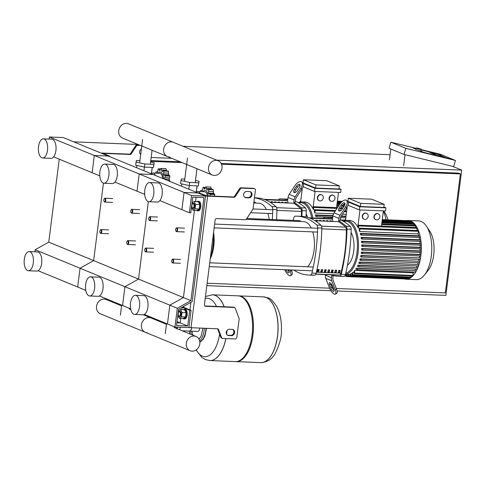 <?xml version="1.0" encoding="UTF-8"?>
<svg xmlns="http://www.w3.org/2000/svg" width="486" height="486" viewBox="0 0 486 486"><rect width="100%" height="100%" fill="white"/><g stroke="black" fill="none" stroke-linecap="round" stroke-linejoin="round"><path stroke-width="0.73" d="M101.61 153.321L101.623 153.224A2.394 0.364 -172.8 0 0 101.908 153.442L204.399 195.627A2.394 0.364 7.2 0 0 207.613 196.174L234.045 197.249A1.598 1.379 112.4 0 0 235.358 196.52L240.376 188.854A1.598 1.379 -67.6 0 1 241.688 188.118L254.202 188.629A1.598 1.379 -67.6 0 1 255.399 190.251L253.078 208.622A1.598 1.379 -67.6 0 1 252.793 209.399L246.499 219.004A1.598 1.379 -67.6 0 1 245.187 219.739L216.72 218.585A1.598 1.379 112.4 0 0 215.122 220.091L204.442 304.649A1.598 1.379 -67.6 0 0 205.639 306.271L204.892 305.961A1.598 1.379 -67.6 0 1 204.885 305.961L233.365 307.122A1.598 1.379 112.4 0 1 233.772 307.213L234.519 307.517A1.598 1.379 112.4 0 0 234.112 307.431L205.639 306.271M207.613 196.174L190.998 327.71A2.394 0.364 -172.8 0 1 188.926 327.467M190.998 327.71L217.43 328.785A1.598 1.379 -67.6 0 1 218.542 329.617L221.586 337.612A1.598 1.379 112.4 0 0 222.697 338.444L235.212 338.955A1.598 1.379 112.4 0 0 236.804 337.442L239.124 319.071A1.598 1.379 112.4 0 0 239.039 318.281L235.224 308.264A1.598 1.379 112.4 0 0 234.519 307.517M246.821 191.478A3.195 2.752 112.4 0 0 243.723 194.017A3.195 2.752 112.4 0 0 245.211 197.559A3.195 2.752 112.4 0 0 246.031 197.741L248.82 197.851A3.195 2.752 112.4 0 0 251.918 195.311A3.195 2.752 112.4 0 0 250.436 191.77A3.195 2.752 112.4 0 0 249.616 191.587L246.821 191.478M232.205 329.387A3.195 2.752 -67.6 0 1 233.025 329.563A3.195 2.752 -67.6 0 1 234.513 333.104A3.195 2.752 -67.6 0 1 231.415 335.65L228.62 335.534A3.195 2.752 -67.6 0 1 227.8 335.358A3.195 2.752 -67.6 0 1 226.318 331.817A3.195 2.752 -67.6 0 1 229.41 329.271L232.205 329.387M205.517 196.089L191.551 195.524L189.376 212.746L190.773 212.807L192.748 197.146L203.926 197.602L190.907 300.64L177.311 308.264L174.936 327.054L188.902 327.625L191.077 310.402L189.68 310.341L187.705 326.003L176.527 325.547L178.593 309.23L192.189 301.599L205.517 196.089L198.039 193.009L199.436 193.07L206.866 195.87L233.298 196.945A1.598 1.379 112.4 0 0 234.61 196.21L239.628 188.544A1.598 1.379 -67.6 0 1 240.941 187.809L253.449 188.319A1.598 1.379 -67.6 0 1 253.862 188.41L254.609 188.72M182.669 306.939L183.599 307.322L183.72 306.35M227.442 335.17A3.195 2.752 112.4 0 0 227.873 335.231L230.668 335.34A3.195 2.752 112.4 0 0 233.699 333.025A3.195 2.752 112.4 0 0 232.636 329.441M217.442 328.785A1.598 1.379 -67.6 0 1 217.795 329.308L220.838 337.302A1.598 1.379 112.4 0 0 221.537 338.043L222.284 338.353M250.047 191.648A3.195 2.752 -67.6 0 1 251.104 195.226A3.195 2.752 -67.6 0 1 248.073 197.547L245.278 197.431A3.195 2.752 -67.6 0 1 244.847 197.377M196.903 201.66A4.793 2.315 92.3 0 1 197.881 201.265A4.793 2.315 92.3 0 1 199.928 206.975A4.793 2.315 92.3 0 1 197.492 210.839A4.793 2.315 92.3 0 1 196.551 210.365M197.881 201.265L198.719 201.295A4.793 2.315 92.3 0 1 200.767 207.006A4.793 2.315 92.3 0 1 198.331 210.869L197.492 210.839M192.359 207.82A2.558 1.233 -87.7 0 0 192.45 207.972A2.558 1.233 -87.7 0 0 193.112 208.421A2.558 1.233 -87.7 0 0 194.412 206.362A2.558 1.233 -87.7 0 0 193.319 203.318A2.558 1.233 -87.7 0 0 192.62 203.713A2.558 1.233 -87.7 0 0 192.517 203.859M193.282 208.403A2.558 1.233 -87.7 0 0 193.446 208.433A2.558 1.233 -87.7 0 0 194.746 206.374A2.558 1.233 -87.7 0 0 193.659 203.33A2.558 1.233 -87.7 0 0 193.489 203.348M193.987 206.289A2.236 1.081 92.3 0 1 192.268 207.698A2.236 1.081 92.3 0 1 191.891 205.426A2.236 1.081 92.3 0 1 192.42 203.968A2.236 1.081 92.3 0 1 193.604 204.011A2.236 1.081 92.3 0 1 193.987 206.289M192.031 202.972L194.102 201.544L195.621 204.454L195.074 208.792L193.003 210.219L191.484 207.315L192.031 202.972M195.621 204.454L199.758 204.618L198.233 201.708L194.102 201.544M199.758 204.618L199.205 208.962L195.074 208.792M199.205 208.962L197.14 210.389L193.003 210.219M182.9 318.409A4.793 2.315 -87.7 0 0 183.842 318.883A4.793 2.315 -87.7 0 0 186.284 315.019A4.793 2.315 -87.7 0 0 184.23 309.309A4.793 2.315 -87.7 0 0 183.252 309.704M183.842 318.883L184.68 318.919A4.793 2.315 -87.7 0 0 187.122 315.056A4.793 2.315 -87.7 0 0 185.069 309.345L184.23 309.309M178.872 311.903A2.558 1.233 92.3 0 1 178.976 311.757A2.558 1.233 92.3 0 1 179.674 311.362A2.558 1.233 92.3 0 1 180.762 314.406A2.558 1.233 92.3 0 1 179.462 316.465A2.558 1.233 92.3 0 1 178.799 316.015A2.558 1.233 92.3 0 1 178.708 315.864M179.838 311.392A2.558 1.233 92.3 0 1 180.008 311.374A2.558 1.233 92.3 0 1 181.102 314.418A2.558 1.233 92.3 0 1 179.802 316.483A2.558 1.233 92.3 0 1 179.632 316.453M178.24 313.47A2.236 1.081 -87.7 0 0 178.617 315.742A2.236 1.081 -87.7 0 0 180.336 314.333A2.236 1.081 -87.7 0 0 179.954 312.061A2.236 1.081 -87.7 0 0 178.769 312.018A2.236 1.081 -87.7 0 0 178.24 313.47M178.38 311.022L177.833 315.359L179.352 318.269L181.424 316.836L181.971 312.498L180.452 309.588L178.38 311.022M181.424 316.836L185.561 317.006L183.489 318.433L179.352 318.269M185.561 317.006L186.108 312.668L181.971 312.498M186.108 312.668L184.583 309.758L180.452 309.588M101.623 153.224A2.394 0.364 -172.8 0 1 102.88 153.066L129.312 154.135A1.598 1.379 112.4 0 0 130.619 153.406L135.643 145.739A1.598 1.379 -67.6 0 1 136.949 145.004L139.634 145.114M53.624 156.869L92.121 172.712L94.296 155.49L108.263 156.055L94.296 155.49L49.408 137.009L63.374 137.581L108.263 156.055L109.66 156.115L109.599 156.607M103.597 153.619L109.66 156.115M103.627 153.369L130.06 154.445A1.598 1.379 112.4 0 0 131.366 153.71L136.39 146.049A1.598 1.379 -67.6 0 1 137.696 145.314L140.387 145.423M140.691 154.457A3.195 2.752 -67.6 0 1 141.377 149.032M99.8 175.877L92.121 172.712L94.296 155.49L139.184 173.964L153.151 174.535L139.184 173.964L184.073 192.444L198.039 193.009L184.073 192.444L191.551 195.524M159.858 200.597L181.892 209.666L184.073 192.444L181.892 209.666L189.376 212.746M196.095 197.28L195.548 201.605L196.095 197.28M59.243 159.183L48.764 242.131L93.652 260.605L103.439 183.149L93.652 260.605L138.54 279.086L148.327 201.629L138.54 279.086L183.429 297.56L194.455 210.28L183.429 297.56L190.907 300.64M48.764 242.131L35.168 249.755L80.05 268.229L93.652 260.605L80.05 268.229L124.938 286.71L138.54 279.086L124.938 286.71L169.827 305.184L183.429 297.56L169.827 305.184L177.311 308.264M144.342 314.46L167.451 323.98L169.827 305.184L167.451 323.98L174.936 327.054M183.599 307.322L182.201 307.261L183.599 307.322L191.077 310.402M182.141 307.237L189.68 310.341M182.201 307.261L181.898 309.649L182.201 307.261M177.025 321.604L180.221 322.923L180.804 318.324L180.221 322.923L187.705 326.003M180.221 322.923L176.88 322.789L180.221 322.923M172.032 262.47A1.914 0.923 -87.7 0 0 172.123 262.628A1.914 0.923 -87.7 0 0 172.621 262.969A1.914 0.923 -87.7 0 0 173.593 261.419A1.914 0.923 -87.7 0 0 172.779 259.135A1.914 0.923 -87.7 0 0 172.251 259.433A1.914 0.923 -87.7 0 0 172.147 259.585M173.168 261.346A1.598 0.772 92.3 0 1 171.941 262.355A1.598 0.772 92.3 0 1 171.673 260.733A1.598 0.772 92.3 0 1 172.05 259.694A1.598 0.772 92.3 0 1 172.895 259.724A1.598 0.772 92.3 0 1 173.168 261.346M127.144 243.99A1.914 0.923 -87.7 0 0 127.235 244.148A1.914 0.923 -87.7 0 0 127.733 244.488A1.914 0.923 -87.7 0 0 128.711 242.945A1.914 0.923 -87.7 0 0 127.891 240.661A1.914 0.923 -87.7 0 0 127.362 240.959A1.914 0.923 -87.7 0 0 127.259 241.105M128.28 242.872A1.598 0.772 92.3 0 1 127.053 243.875A1.598 0.772 92.3 0 1 126.785 242.253A1.598 0.772 92.3 0 1 127.162 241.214A1.598 0.772 92.3 0 1 128.006 241.244A1.598 0.772 92.3 0 1 128.28 242.872M145.101 251.384A1.914 0.923 -87.7 0 0 145.192 251.541A1.914 0.923 -87.7 0 0 145.691 251.882A1.914 0.923 -87.7 0 0 146.663 250.333A1.914 0.923 -87.7 0 0 145.843 248.048A1.914 0.923 -87.7 0 0 145.32 248.346A1.914 0.923 -87.7 0 0 145.217 248.498M146.237 250.26A1.598 0.772 92.3 0 1 145.004 251.268A1.598 0.772 92.3 0 1 144.737 249.646A1.598 0.772 92.3 0 1 145.114 248.607A1.598 0.772 92.3 0 1 145.964 248.638A1.598 0.772 92.3 0 1 146.237 250.26M100.213 232.903A1.914 0.923 -87.7 0 0 100.304 233.061A1.914 0.923 -87.7 0 0 100.802 233.401A1.914 0.923 -87.7 0 0 101.774 231.858A1.914 0.923 -87.7 0 0 100.954 229.574A1.914 0.923 -87.7 0 0 100.432 229.872A1.914 0.923 -87.7 0 0 100.329 230.018M101.349 231.786A1.598 0.772 92.3 0 1 100.122 232.788A1.598 0.772 92.3 0 1 99.849 231.166A1.598 0.772 92.3 0 1 100.225 230.127A1.598 0.772 92.3 0 1 101.076 230.157A1.598 0.772 92.3 0 1 101.349 231.786M175.987 231.154A1.914 0.923 -87.7 0 0 176.078 231.312A1.914 0.923 -87.7 0 0 176.576 231.646A1.914 0.923 -87.7 0 0 177.554 230.103A1.914 0.923 -87.7 0 0 176.734 227.819A1.914 0.923 -87.7 0 0 176.211 228.116A1.914 0.923 -87.7 0 0 176.108 228.268M177.123 230.03A1.598 0.772 92.3 0 1 175.896 231.032A1.598 0.772 92.3 0 1 175.628 229.416A1.598 0.772 92.3 0 1 176.005 228.371A1.598 0.772 92.3 0 1 176.849 228.408A1.598 0.772 92.3 0 1 177.123 230.03M131.099 212.674A1.914 0.923 -87.7 0 0 131.19 212.832A1.914 0.923 -87.7 0 0 131.688 213.172A1.914 0.923 -87.7 0 0 132.666 211.629A1.914 0.923 -87.7 0 0 131.846 209.345A1.914 0.923 -87.7 0 0 131.323 209.636A1.914 0.923 -87.7 0 0 131.22 209.788M132.235 211.556A1.598 0.772 92.3 0 1 131.007 212.558A1.598 0.772 92.3 0 1 130.74 210.936A1.598 0.772 92.3 0 1 131.117 209.897A1.598 0.772 92.3 0 1 131.967 209.928A1.598 0.772 92.3 0 1 132.235 211.556M149.056 220.067A1.914 0.923 -87.7 0 0 149.147 220.225A1.914 0.923 -87.7 0 0 149.645 220.559A1.914 0.923 -87.7 0 0 150.617 219.016A1.914 0.923 -87.7 0 0 149.797 216.732A1.914 0.923 -87.7 0 0 149.275 217.029A1.914 0.923 -87.7 0 0 149.172 217.181M150.192 218.943A1.598 0.772 92.3 0 1 148.965 219.951A1.598 0.772 92.3 0 1 148.692 218.329A1.598 0.772 92.3 0 1 149.068 217.291A1.598 0.772 92.3 0 1 149.919 217.321A1.598 0.772 92.3 0 1 150.192 218.943M104.168 201.587A1.914 0.923 -87.7 0 0 104.259 201.745A1.914 0.923 -87.7 0 0 104.757 202.085A1.914 0.923 -87.7 0 0 105.735 200.542A1.914 0.923 -87.7 0 0 104.915 198.258A1.914 0.923 -87.7 0 0 104.387 198.555A1.914 0.923 -87.7 0 0 104.283 198.701M105.304 200.469A1.598 0.772 92.3 0 1 104.077 201.471A1.598 0.772 92.3 0 1 103.81 199.849A1.598 0.772 92.3 0 1 104.186 198.81A1.598 0.772 92.3 0 1 105.031 198.841A1.598 0.772 92.3 0 1 105.304 200.469M73.732 141.845L138.042 144.457M183.009 146.286L390.064 154.712M337.065 290.956L445.875 295.385L461.7 170.112L216.677 160.143M171.71 158.315L151.158 157.482M461.7 170.112L452.351 166.261M206.842 285.659L330.948 290.707M221.507 164.183L460.382 173.903L445.346 292.906L336.282 288.471M333.384 288.35L332.533 288.32M329.569 288.198L207.151 283.216M150.678 161.303L182.062 162.579M150.763 160.611L180.197 161.808M221.166 163.478L458.511 173.131L460.382 173.903M421.562 149.731L421.216 150.958L415.688 149.378L416.034 148.157L421.562 149.731L421.064 149.172C417.954 148.066 416.277 147.726 416.034 148.157M444.994 157.282L437.509 154.202L429.466 152.233L436.944 155.313L444.994 157.282L436.944 155.313L429.466 152.233L437.509 154.202L444.994 157.282M455.437 160.459L453.687 166.589L404.06 154.457L405.81 148.333L455.437 160.459L453.195 159.536L423.689 152.325L419.947 150.788L421.24 150.873L419.947 150.788L423.689 152.325L453.195 159.536L442.722 155.228L421.477 150.034L442.722 155.228L440.474 154.305L421.575 149.682M413.215 148.011L415.773 149.068L413.215 148.011L415.888 148.667L413.215 148.011M390.787 148.995L389.414 159.864M403.629 165.714L405.02 154.694M415.992 148.315L390.847 142.173L389.098 148.303L404.06 154.457M405.81 148.333L390.847 142.173M191.721 327.74A4.295 2.078 92.3 0 1 189.546 331.094A4.295 2.078 -87.7 0 0 191.721 327.74M165.963 324.095L166.048 323.397A7.345 3.548 92.3 0 1 166.145 324.174M177.378 327.157A6.385 3.086 92.3 0 1 177.262 327.971A6.385 3.086 92.3 0 1 177.117 328.688M177.171 328.712L177.262 327.971M179.838 329.812L180.16 327.266M159.463 321.422A4.295 2.078 92.3 0 1 160.003 321.295A4.295 2.078 92.3 0 1 161.164 322.121M157.507 320.614L158.175 320.159M162.622 321.987L163.114 322.923M165.854 323.318L163.873 323.239M238.413 295.871A32.896 15.898 92.3 0 1 238.833 295.877A32.896 15.898 92.3 0 1 252.908 335.091A32.896 15.898 92.3 0 1 236.16 361.614L260.739 362.617A32.896 15.898 -87.7 0 0 277.488 336.093A32.896 15.898 -87.7 0 0 263.418 296.879A32.896 15.898 92.3 0 1 277.488 336.093A32.896 15.898 92.3 0 1 260.739 362.617L260.812 362.617A32.896 15.898 -87.7 0 0 277.561 336.093A32.896 15.898 -87.7 0 0 266.225 297.493A32.896 15.898 -87.7 0 0 263.491 296.879A32.896 15.898 -87.7 0 0 263.455 296.879M212.534 294.808A32.896 15.898 92.3 0 1 212.57 294.808A32.896 15.898 92.3 0 1 224.149 306.745A32.896 15.898 -87.7 0 0 212.57 294.808L237.994 295.846A32.896 15.898 92.3 0 1 252.07 335.054A32.896 15.898 92.3 0 1 235.321 361.584L209.897 360.545A32.896 15.898 -87.7 0 0 225.905 338.572A32.896 15.898 92.3 0 1 209.897 360.545A32.896 15.898 92.3 0 1 209.861 360.545M226.646 334.022A32.896 15.898 -87.7 0 0 226.998 330.462A32.896 15.898 92.3 0 1 226.646 334.022A32.896 15.898 92.3 0 1 226.61 334.307A32.896 15.898 -87.7 0 0 226.646 334.022M236.16 361.614A32.896 15.898 92.3 0 1 235.74 361.584M219.599 334.046A29.245 14.13 92.3 0 1 202.401 356.141A29.245 14.13 92.3 0 1 196.247 349.871M205.226 298.453A29.245 14.13 92.3 0 1 209.648 298.787A29.245 14.13 92.3 0 1 216.501 306.435M182.244 330.796L197.65 331.428A4.295 2.078 -87.7 0 0 199.819 328.068M38.54 146.565A9.58 4.629 -87.7 0 0 42.64 157.986A9.58 4.629 -87.7 0 0 47.519 150.265A9.58 4.629 -87.7 0 0 43.424 138.844A9.58 4.629 -87.7 0 0 38.54 146.565M42.64 157.986L51.024 158.333A9.58 4.629 -87.7 0 0 55.902 150.605A9.58 4.629 -87.7 0 0 51.802 139.184L43.418 138.844M33.279 263.005A9.58 4.629 92.3 0 1 28.401 270.732A9.58 4.629 92.3 0 1 24.3 259.311A9.58 4.629 92.3 0 1 29.178 251.584A9.58 4.629 92.3 0 1 33.279 263.005M29.178 251.584L37.562 251.924A9.58 4.629 92.3 0 1 41.656 263.345A9.58 4.629 92.3 0 1 36.778 271.073L28.401 270.732M49.408 137.009L49.147 139.075M38.108 270.732L77.681 287.019L80.05 268.229L77.681 287.019L85.791 290.361M35.168 249.755L34.907 251.821M192.104 351.153A7.715 6.652 -67.6 0 1 190.123 350.722A7.715 6.652 -67.6 0 1 186.533 342.174A7.715 6.652 -67.6 0 1 194.011 336.026A7.715 6.652 -67.6 0 1 195.992 336.458A7.715 6.652 -67.6 0 1 199.582 345.011A7.715 6.652 -67.6 0 1 192.104 351.153M149.123 317.552A7.715 6.652 112.4 0 0 141.645 323.694A7.715 6.652 112.4 0 0 145.235 332.248A7.715 6.652 -67.6 0 1 141.645 323.694A7.715 6.652 -67.6 0 1 149.123 317.552A7.715 6.652 -67.6 0 1 151.103 317.984A7.715 6.652 112.4 0 0 149.123 317.552M147.215 332.679A7.715 6.652 -67.6 0 1 145.235 332.248L100.347 313.768A7.715 6.652 112.4 0 1 96.757 305.214A7.715 6.652 112.4 0 1 104.235 299.072A7.715 6.652 112.4 0 1 106.215 299.504L121.573 305.822M202.881 191.709A7.667 3.706 92.3 0 1 205.614 190.658A7.667 3.706 92.3 0 1 208.275 195.925M196.35 192.316A6.385 3.086 92.3 0 1 197.942 191.508L204.642 191.782A6.385 3.086 92.3 0 1 205.177 191.903A6.385 3.086 92.3 0 1 207.34 195.888M197.942 191.508A6.385 3.086 92.3 0 1 198.47 191.63A6.385 3.086 92.3 0 1 199.965 193.282M210.809 187.092L211.574 189.412M212.582 189.874L213.342 189.716L213.53 193.313L214.277 193.805L209.399 193.61A1.598 0.772 -87.7 0 0 209.235 193.641A1.701 0.82 92.3 0 1 209.059 193.671A1.701 0.82 92.3 0 1 208.476 193.106L213.53 193.313M214.15 193.841L214.788 194.655L214.49 196.362M209.715 195.986A1.598 0.772 -87.7 0 0 210.043 194.461A1.598 0.772 -87.7 0 0 209.399 193.61M210.043 194.461L214.788 194.655M208.476 193.106A1.701 0.82 92.3 0 1 208.585 191.423A1.598 0.772 -87.7 0 0 208.591 189.522A1.598 0.772 -87.7 0 0 208.202 189.279A1.598 0.772 -87.7 0 0 207.668 189.674A1.701 0.82 92.3 0 1 207.097 190.093A1.701 0.82 92.3 0 1 206.86 190.008L207.34 190.026M208.591 189.522L213.342 189.716M206.86 190.008A1.701 0.82 92.3 0 1 206.544 188.495A1.598 0.772 -87.7 0 0 206.088 186.903A1.598 0.772 -87.7 0 0 206.076 186.903A1.598 0.772 -87.7 0 0 205.292 187.985A1.701 0.82 92.3 0 1 204.649 189.103A1.701 0.82 92.3 0 1 204.005 188.161A1.598 0.772 -87.7 0 0 203.355 187.28A1.598 0.772 -87.7 0 0 203.203 187.304A1.598 0.772 -87.7 0 0 202.753 189.024A1.701 0.82 92.3 0 1 202.449 190.621A1.701 0.82 92.3 0 1 202.067 190.791A1.701 0.82 92.3 0 1 201.635 190.512A1.598 0.772 -87.7 0 0 201.234 190.245A1.598 0.772 -87.7 0 0 200.712 190.621A1.598 0.772 -87.7 0 0 200.566 191.618M206.088 186.903L210.839 187.098M195.475 180.476L199.078 181.266L198.355 185.944L189.273 185.579L180.525 183.659L181.248 178.976L184.802 179.121M198.355 185.944L198.75 182.815L189.668 182.444L180.92 180.525M189.273 185.579L189.668 182.444M199.078 181.266L198.75 182.815M197.152 185.895L196.301 192.298M181.545 186.223L181.831 183.945M188.835 189.224L189.297 185.579M196.229 192.268L197.037 185.895M157.993 173.235A7.667 3.706 92.3 0 1 160.726 172.184A7.667 3.706 92.3 0 1 163.484 178.787M151.462 173.842A6.385 3.086 92.3 0 1 153.054 173.034L159.754 173.308A6.385 3.086 92.3 0 1 160.289 173.423A6.385 3.086 92.3 0 1 162.561 178.411M153.054 173.034A6.385 3.086 92.3 0 1 153.582 173.15A6.385 3.086 92.3 0 1 155.332 175.434M164.189 179.079A1.701 0.82 92.3 0 1 164.687 177.688A1.598 0.772 -87.7 0 0 165.155 175.981A1.598 0.772 -87.7 0 0 164.511 175.13A1.598 0.772 -87.7 0 0 164.347 175.16A1.701 0.82 92.3 0 1 164.171 175.197A1.701 0.82 92.3 0 1 163.588 174.632A1.701 0.82 92.3 0 1 163.697 172.949A1.598 0.772 -87.7 0 0 163.703 171.042A1.598 0.772 -87.7 0 0 163.314 170.799A1.598 0.772 -87.7 0 0 162.78 171.194A1.701 0.82 92.3 0 1 162.209 171.619A1.701 0.82 92.3 0 1 161.972 171.534A1.701 0.82 92.3 0 1 161.656 170.021A1.598 0.772 -87.7 0 0 161.2 168.423A1.598 0.772 -87.7 0 0 161.188 168.423L165.951 168.618L166.686 170.938M167.694 171.394L168.454 171.236L168.648 174.832L169.389 175.331L164.511 175.13M169.262 175.361L169.906 176.175L169.243 179.291L169.906 181.43M165.155 175.981L169.906 176.175M163.703 171.042L168.454 171.236M165.939 168.618L161.188 168.423A1.598 0.772 -87.7 0 0 160.404 169.505A1.701 0.82 92.3 0 1 159.76 170.622A1.701 0.82 92.3 0 1 159.116 169.687A1.598 0.772 -87.7 0 0 158.466 168.806A1.598 0.772 -87.7 0 0 158.315 168.824A1.598 0.772 -87.7 0 0 157.865 170.55A1.701 0.82 92.3 0 1 157.561 172.147A1.701 0.82 92.3 0 1 157.178 172.317A1.701 0.82 92.3 0 1 156.747 172.032A1.598 0.772 -87.7 0 0 156.346 171.771A1.598 0.772 -87.7 0 0 155.824 172.141A1.598 0.772 -87.7 0 0 155.678 173.138M164.207 179.085L169.243 179.291M163.588 174.632L168.648 174.832M161.972 171.534L162.452 171.552M150.587 161.996L154.19 162.786L153.467 167.47L144.385 167.099L135.637 165.179L136.359 160.501L139.913 160.647M153.467 167.47L153.862 164.335L144.785 163.97L136.031 162.051M144.385 167.099L144.785 163.97M154.19 162.786L153.862 164.335M152.264 167.421L151.413 173.818M136.657 167.743L136.943 165.471M143.947 170.744L144.409 167.099M151.346 173.788L152.148 167.415M214.296 175.464A7.715 6.652 112.4 0 0 221.774 169.316A7.715 6.652 112.4 0 0 218.19 160.769A7.715 6.652 112.4 0 0 216.209 160.337A7.715 6.652 112.4 0 0 208.731 166.479A7.715 6.652 112.4 0 0 212.315 175.033A7.715 6.652 112.4 0 0 214.296 175.464M171.321 141.857A7.715 6.652 -67.6 0 1 173.302 142.289A7.715 6.652 112.4 0 0 171.321 141.857A7.715 6.652 112.4 0 0 163.843 148.005A7.715 6.652 112.4 0 0 167.427 156.553A7.715 6.652 -67.6 0 1 163.843 148.005A7.715 6.652 -67.6 0 1 171.321 141.857M169.407 156.984A7.715 6.652 112.4 0 1 167.427 156.553L122.539 138.079A7.715 6.652 -67.6 0 1 118.955 129.525A7.715 6.652 -67.6 0 1 126.433 123.383A7.715 6.652 -67.6 0 1 128.413 123.815L218.19 160.769M404.285 278.946A29.385 14.197 -87.7 0 0 405.919 279.207A29.385 14.197 -87.7 0 0 420.876 255.521A29.385 14.197 -87.7 0 0 408.307 220.492A29.385 14.197 -87.7 0 0 406.661 220.626M405.919 279.207L416.368 279.632A29.385 14.197 -87.7 0 0 424.4 275.076A29.385 14.197 -87.7 0 0 431.325 255.94A29.385 14.197 -87.7 0 0 426.392 226.118A29.385 14.197 -87.7 0 0 418.756 220.917L408.307 220.492M424.4 275.076L428.172 270.325A23.504 11.36 -87.7 0 0 433.712 255.016A23.504 11.36 -87.7 0 0 429.764 231.154L426.392 226.118M361.371 252.052L362.125 252.362A0.638 0.31 92.3 0 1 362.349 253.054A0.638 0.31 92.3 0 1 362.021 253.625A0.638 0.31 92.3 0 1 361.967 253.613L361.213 253.303A26.985 13.043 -87.7 0 0 361.298 252.677A26.985 13.043 -87.7 0 0 361.371 252.052L419.831 254.427A26.985 13.043 -87.7 0 0 420.019 252.471M361.663 248.534L362.459 248.862A0.638 0.31 92.3 0 1 362.684 249.555A0.638 0.31 92.3 0 1 362.356 250.126A0.638 0.31 92.3 0 1 362.301 250.114L361.584 249.816A26.985 13.043 -87.7 0 0 361.663 248.534L420.123 250.91A26.985 13.043 -87.7 0 0 420.183 248.887M361.724 244.92L362.586 245.272A0.638 0.31 92.3 0 1 362.811 245.971A0.638 0.31 92.3 0 1 362.477 246.542A0.638 0.31 92.3 0 1 362.428 246.53L361.73 246.238A26.985 13.043 -87.7 0 0 361.724 244.92L420.183 247.301A26.985 13.043 -87.7 0 0 420.111 245.211M361.541 241.208L362.483 241.597A0.638 0.31 92.3 0 1 362.708 242.289A0.638 0.31 92.3 0 1 362.38 242.86A0.638 0.31 92.3 0 1 362.325 242.848L361.639 242.569A26.985 13.043 -87.7 0 0 361.541 241.208L420.001 243.589A26.985 13.043 -87.7 0 0 419.77 241.427M361.074 237.375L362.131 237.812A0.638 0.31 92.3 0 1 362.356 238.505A0.638 0.31 92.3 0 1 362.021 239.076A0.638 0.31 92.3 0 1 361.973 239.063L361.28 238.778A26.985 13.043 -87.7 0 0 361.074 237.375L419.527 239.756A26.985 13.043 -87.7 0 0 419.102 237.514M360.223 233.389L361.456 233.9A0.638 0.31 92.3 0 1 361.687 234.592A0.638 0.31 92.3 0 1 361.353 235.163A0.638 0.31 92.3 0 1 361.298 235.151L360.582 234.853A26.985 13.043 -87.7 0 0 360.223 233.389L418.683 235.771A26.985 13.043 -87.7 0 0 418.13 233.894L359.676 231.518A26.985 13.043 -87.7 0 0 359.215 230.188L359.403 228.687A0.638 0.31 -87.7 0 1 359.725 228.171L418.185 230.552A0.638 0.31 92.3 0 1 418.458 231.312L418.13 233.894M359.628 228.201L358.364 228.153A26.985 13.043 -87.7 0 0 357.86 227.138L358.042 225.692A0.638 0.31 -87.7 0 1 358.37 225.176L416.824 227.551A0.638 0.31 92.3 0 1 417.097 228.317L416.824 230.492M357.866 227.065L357.817 227.059A26.985 13.043 -87.7 0 0 349.75 220.51L346.554 220.377L343.055 221.124M365.77 213.141A3.195 2.752 -67.6 0 1 366.59 213.324A3.195 2.752 -67.6 0 1 368.072 216.865A3.195 2.752 -67.6 0 1 364.98 219.411A3.195 2.752 -67.6 0 1 364.16 219.229A3.195 2.752 -67.6 0 1 362.671 215.687A3.195 2.752 -67.6 0 1 365.77 213.141M364.008 219.162A3.195 2.752 -67.6 0 1 363.856 219.107A3.195 2.752 -67.6 0 1 362.374 215.565A3.195 2.752 -67.6 0 1 365.472 213.02A3.195 2.752 -67.6 0 1 366.292 213.202A3.195 2.752 -67.6 0 1 366.438 213.269M377.464 213.621A3.195 2.752 -67.6 0 1 378.278 213.797A3.195 2.752 -67.6 0 1 379.766 217.339A3.195 2.752 -67.6 0 1 376.668 219.885A3.195 2.752 -67.6 0 1 375.848 219.702A3.195 2.752 -67.6 0 1 374.366 216.167A3.195 2.752 -67.6 0 1 377.464 213.621M375.702 219.636A3.195 2.752 -67.6 0 1 375.55 219.581A3.195 2.752 -67.6 0 1 374.062 216.039A3.195 2.752 -67.6 0 1 377.16 213.494A3.195 2.752 -67.6 0 1 377.98 213.676A3.195 2.752 -67.6 0 1 378.132 213.743M347.927 201.089L347.49 201.07M348.286 198.233L347.891 201.362L360.418 206.52L383.8 207.473L384.195 204.339L371.668 199.181L348.286 198.233L360.812 203.391L384.195 204.339M385.55 210.967L359.373 209.903L359.768 206.769L385.945 207.838L385.55 210.967M357.817 227.059L359.986 209.928M383.369 210.881L381.443 226.112M360.418 206.52L360.812 203.391M347.192 206.908L345.485 220.419M359.373 209.903L347.982 205.214M383.861 206.981L385.945 207.838M348.243 202.024L359.768 206.769M382.263 219.629L408.999 220.717A0.638 0.31 92.3 0 1 409.273 221.124M382.215 220.024L410.682 221.185A0.638 0.31 92.3 0 1 410.956 221.944L410.943 222.023M382.111 220.851L412.304 222.078A0.638 0.31 92.3 0 1 412.578 222.837L412.511 223.353M381.947 222.114L413.872 223.408A0.638 0.31 92.3 0 1 414.145 224.174L414.023 225.158M381.729 223.846L415.384 225.212A0.638 0.31 92.3 0 1 415.658 225.978L415.463 227.497M349.051 274.323L348.827 276.121A0.638 0.31 92.3 0 1 348.498 276.637A0.638 0.31 92.3 0 1 348.225 275.872L348.413 274.414A26.985 13.043 -87.7 0 0 349.051 274.323L350.157 274.365M350.868 273.703L350.619 275.677A0.638 0.31 92.3 0 1 350.297 276.194A0.638 0.31 92.3 0 1 350.023 275.428L350.206 273.995A26.985 13.043 -87.7 0 0 350.868 273.703L351.973 273.752M352.763 272.482L352.484 274.693A0.638 0.31 92.3 0 1 352.156 275.21A0.638 0.31 92.3 0 1 351.882 274.45L352.064 273.004A26.985 13.043 -87.7 0 0 352.763 272.482L353.863 272.525M354.75 270.477L354.428 273.059A0.638 0.31 92.3 0 1 354.1 273.575A0.638 0.31 92.3 0 1 353.826 272.816L354.015 271.31A26.985 13.043 -87.7 0 0 354.75 270.477L413.209 272.853A26.985 13.043 -87.7 0 0 413.835 272.051M414.831 270.556L357.089 268.472A0.638 0.31 -87.7 0 1 357.319 269.165A0.638 0.31 -87.7 0 1 356.985 269.736A0.638 0.31 -87.7 0 1 356.931 269.724L355.697 269.22A26.985 13.043 -87.7 0 0 356.372 268.181L414.831 270.556A26.985 13.043 -87.7 0 0 415.676 269.062M416.405 267.567L358.632 265.471A0.638 0.31 -87.7 0 1 358.862 266.164A0.638 0.31 -87.7 0 1 358.528 266.735A0.638 0.31 -87.7 0 1 358.474 266.723L357.417 266.292A26.985 13.043 -87.7 0 0 357.945 265.186L416.405 267.567A26.985 13.043 -87.7 0 0 417.085 265.939M417.638 264.439L359.865 262.343A0.638 0.31 -87.7 0 1 360.09 263.035A0.638 0.31 -87.7 0 1 359.762 263.606A0.638 0.31 -87.7 0 1 359.707 263.594L358.765 263.205A26.985 13.043 -87.7 0 0 359.178 262.057L417.638 264.439A26.985 13.043 -87.7 0 0 418.185 262.707M418.598 261.195L360.837 259.105A0.638 0.31 -87.7 0 1 361.062 259.797A0.638 0.31 -87.7 0 1 360.733 260.368A0.638 0.31 -87.7 0 1 360.679 260.356L359.822 260.004A26.985 13.043 -87.7 0 0 360.138 258.819L418.598 261.195A26.985 13.043 -87.7 0 0 419.023 259.378M419.327 257.859L361.584 255.776A0.638 0.31 -87.7 0 1 361.809 256.468A0.638 0.31 -87.7 0 1 361.481 257.039A0.638 0.31 -87.7 0 1 361.426 257.027L360.63 256.699A26.985 13.043 -87.7 0 0 360.867 255.478L419.327 257.859A26.985 13.043 -87.7 0 0 419.631 255.97M359.676 231.518L359.998 228.936A0.638 0.31 -87.7 0 0 359.725 228.171M358.364 228.153L358.644 225.935A0.638 0.31 -87.7 0 0 358.37 225.176M357.089 268.472L356.372 268.181M415.548 270.854A0.638 0.31 92.3 0 1 415.773 271.546A0.638 0.31 92.3 0 1 415.445 272.117A0.638 0.31 92.3 0 1 415.39 272.105L357.04 269.73M358.632 265.471L357.945 265.186M417.091 267.847A0.638 0.31 92.3 0 1 417.316 268.545A0.638 0.31 92.3 0 1 416.988 269.116A0.638 0.31 92.3 0 1 416.933 269.104L358.583 266.729M359.865 262.343L359.178 262.057M418.325 264.718A0.638 0.31 92.3 0 1 418.549 265.411A0.638 0.31 92.3 0 1 418.215 265.982A0.638 0.31 92.3 0 1 418.167 265.97L359.81 263.6M360.837 259.105L360.138 258.819M419.297 261.48A0.638 0.31 92.3 0 1 419.521 262.179A0.638 0.31 92.3 0 1 419.193 262.744A0.638 0.31 92.3 0 1 419.139 262.738L360.788 260.362M361.584 255.776L360.867 255.478M420.044 258.151A0.638 0.31 92.3 0 1 420.269 258.85A0.638 0.31 92.3 0 1 419.94 259.415A0.638 0.31 92.3 0 1 419.886 259.403L361.535 257.033M347.302 274.426L347.089 276.091A0.638 0.31 92.3 0 1 346.767 276.607A0.638 0.31 92.3 0 1 346.494 275.848L346.676 274.402M420.123 250.91L420.919 251.238A0.638 0.31 92.3 0 1 421.143 251.93A0.638 0.31 92.3 0 1 420.815 252.501A0.638 0.31 92.3 0 1 420.761 252.489L362.41 250.12M420.183 247.301L421.046 247.653A0.638 0.31 92.3 0 1 421.271 248.346A0.638 0.31 92.3 0 1 420.937 248.917A0.638 0.31 92.3 0 1 420.882 248.905L362.532 246.53M420.001 243.589L420.943 243.972A0.638 0.31 92.3 0 1 421.168 244.671A0.638 0.31 92.3 0 1 420.84 245.236A0.638 0.31 92.3 0 1 420.785 245.223L362.435 242.854M419.527 239.756L420.584 240.187A0.638 0.31 92.3 0 1 420.815 240.886A0.638 0.31 92.3 0 1 420.481 241.457A0.638 0.31 92.3 0 1 420.426 241.445L362.076 239.069M418.683 235.771L419.916 236.275A0.638 0.31 92.3 0 1 420.141 236.974A0.638 0.31 92.3 0 1 419.813 237.539A0.638 0.31 92.3 0 1 419.758 237.533L361.408 235.157M345.57 274.359L345.412 275.629A0.638 0.31 92.3 0 1 345.09 276.139A0.638 0.31 92.3 0 1 344.847 275.872M419.831 254.427L420.584 254.737A0.638 0.31 92.3 0 1 420.809 255.429A0.638 0.31 92.3 0 1 420.481 256A0.638 0.31 92.3 0 1 420.426 255.988L362.076 253.619M405.336 278.946A0.638 0.31 92.3 0 1 405.227 278.982L346.767 276.607M407.28 278.508A0.638 0.31 92.3 0 1 406.958 279.013L348.498 276.637M409.145 277.53L409.078 278.053A0.638 0.31 92.3 0 1 408.75 278.569L350.297 276.194M411.089 275.89L410.937 277.075A0.638 0.31 92.3 0 1 410.615 277.591L352.156 275.21M413.209 272.853L412.881 275.44A0.638 0.31 92.3 0 1 412.559 275.951L354.1 273.575M344.793 220.529L344.829 220.249A0.638 0.31 92.3 0 1 345.151 219.733A0.638 0.31 92.3 0 1 345.431 220.425M386.012 219.781A29.385 14.197 -87.7 0 0 383.351 211.003M387.925 219.86A23.504 11.36 -87.7 0 0 384.876 212.68L383.679 210.894M340.589 219.891L344.866 220.067M315.335 214.915L316.568 215.42A0.638 0.31 92.3 0 1 316.799 216.118A0.638 0.31 92.3 0 1 316.465 216.689A0.638 0.31 92.3 0 1 316.41 216.677L315.693 216.379A26.985 13.043 -87.7 0 0 315.335 214.915L332.983 215.632M341.287 215.966L346.02 216.161M346.257 214.32L342.46 214.168M333.548 213.804L314.788 213.038A26.985 13.043 -87.7 0 0 314.327 211.714L314.515 210.207A0.638 0.31 -87.7 0 1 314.837 209.697L335.583 210.541M314.74 209.727L313.476 209.673A26.985 13.043 -87.7 0 0 312.972 208.658L313.154 207.212A0.638 0.31 -87.7 0 1 313.482 206.696L337.46 207.674M312.984 208.585L312.935 208.585A26.985 13.043 -87.7 0 0 304.862 202.03L301.666 201.903L298.167 202.644M320.882 194.667A3.195 2.752 -67.6 0 1 321.702 194.843A3.195 2.752 -67.6 0 1 323.19 198.385A3.195 2.752 -67.6 0 1 320.092 200.931A3.195 2.752 -67.6 0 1 319.272 200.754A3.195 2.752 -67.6 0 1 317.783 197.213A3.195 2.752 -67.6 0 1 320.882 194.667M319.126 200.688A3.195 2.752 -67.6 0 1 318.974 200.627A3.195 2.752 -67.6 0 1 317.486 197.085A3.195 2.752 -67.6 0 1 320.584 194.546A3.195 2.752 -67.6 0 1 321.404 194.722A3.195 2.752 -67.6 0 1 321.55 194.789M332.576 195.141A3.195 2.752 -67.6 0 1 333.396 195.323A3.195 2.752 -67.6 0 1 334.878 198.859A3.195 2.752 -67.6 0 1 331.78 201.404A3.195 2.752 -67.6 0 1 330.96 201.228A3.195 2.752 -67.6 0 1 329.478 197.687A3.195 2.752 -67.6 0 1 332.576 195.141M330.814 201.161A3.195 2.752 -67.6 0 1 330.662 201.107A3.195 2.752 -67.6 0 1 329.18 197.565A3.195 2.752 -67.6 0 1 332.272 195.02A3.195 2.752 -67.6 0 1 333.092 195.196A3.195 2.752 -67.6 0 1 333.244 195.263M303.039 182.608L302.608 182.596M303.398 179.753L303.003 182.888L315.529 188.039L338.912 188.993L339.307 185.865L326.786 180.707L303.398 179.753L315.924 184.911L339.307 185.865M340.662 192.492L314.485 191.423L314.879 188.295L341.057 189.358L340.662 192.492M312.935 208.585L315.098 191.448M338.481 192.401L336.555 207.637M315.529 188.039L315.924 184.911M302.304 188.428L300.597 201.939M314.485 191.423L303.094 186.739M338.973 188.501L341.057 189.358M303.355 183.55L314.879 188.295M314.788 213.038L315.11 210.456A0.638 0.31 -87.7 0 0 314.837 209.697M313.476 209.673L313.756 207.461A0.638 0.31 -87.7 0 0 313.482 206.696M299.905 202.055L299.941 201.775A0.638 0.31 92.3 0 1 300.263 201.259A0.638 0.31 92.3 0 1 300.548 201.945M338.785 270.325L340.182 270.38A91.423 44.183 92.3 0 1 339.629 272.622L338.232 272.567A91.423 44.183 -87.7 0 0 338.785 270.325M338.268 272.427L339.629 272.622M339.246 272.464A90.621 43.795 -87.7 0 0 339.763 270.362M335.291 270.18L336.689 270.24A91.423 44.183 92.3 0 1 336.136 272.482L334.739 272.427A91.423 44.183 -87.7 0 0 335.291 270.18M334.775 272.281L336.136 272.482M335.753 272.324A90.621 43.795 -87.7 0 0 336.276 270.222M331.798 270.04L333.196 270.095A91.423 44.183 92.3 0 1 332.643 272.342L331.245 272.281A91.423 44.183 -87.7 0 0 331.798 270.04M331.282 272.142L332.643 272.342M332.26 272.184A90.621 43.795 -87.7 0 0 332.782 270.082M328.311 269.9L329.702 269.955A91.423 44.183 92.3 0 1 329.15 272.196L327.752 272.142A91.423 44.183 -87.7 0 0 328.311 269.9M327.789 272.002L329.15 272.196M328.767 272.038A90.621 43.795 -87.7 0 0 329.289 269.937M324.818 269.754L326.215 269.815A91.423 44.183 92.3 0 1 325.663 272.057L324.265 272.002A91.423 44.183 -87.7 0 0 324.818 269.754M324.302 271.856L325.663 272.057M325.274 271.899A90.621 43.795 -87.7 0 0 325.796 269.797M321.325 269.615L322.722 269.669A91.423 44.183 92.3 0 1 322.169 271.911L320.772 271.856A91.423 44.183 -87.7 0 0 321.325 269.615M320.809 271.717L322.169 271.911M321.781 271.753A90.621 43.795 -87.7 0 0 322.303 269.651M317.832 269.475L319.229 269.53A91.423 44.183 92.3 0 1 318.676 271.771L317.279 271.717A91.423 44.183 -87.7 0 0 317.832 269.475M317.315 271.571L318.676 271.771M318.287 271.613A90.621 43.795 -87.7 0 0 318.81 269.511M315.803 274.201L336.689 275.046A103.797 50.161 -87.7 0 0 339.501 274.997A3.195 1.543 -87.7 0 0 340.899 273.162A91.423 44.183 -87.7 0 0 346.372 229.872A3.195 1.543 -87.7 0 0 345.552 227.12A103.797 50.161 -87.7 0 0 338.505 221.707L315.128 220.759M323.889 220.523A2.394 1.16 -87.7 0 0 323.81 220.784A90.621 43.795 -87.7 0 0 323.755 221.002M331.956 219.113A103.797 50.161 -87.7 0 0 327.685 218.56L308.975 217.801M301.381 216.355A91.423 44.183 -87.7 0 0 301.484 211.392A3.195 1.543 -87.7 0 0 300.664 208.646A103.797 50.161 -87.7 0 0 293.617 203.233L270.24 202.279M279 202.042A2.394 1.16 -87.7 0 0 278.921 202.304A90.621 43.795 -87.7 0 0 278.867 202.522M287.068 200.639A103.797 50.161 -87.7 0 0 282.797 200.08L264.086 199.321M346.129 226.263A3.195 1.543 92.3 0 1 346.974 229.131L351.165 229.301A3.195 1.543 -87.7 0 0 350.321 226.433L346.129 226.263A108.688 52.524 -87.7 0 0 338.614 220.814L340.012 220.875L340.267 218.87A6.385 5.51 112.4 0 1 341.409 215.772L346.81 207.528A6.385 3.159 -53.2 0 0 347.648 201.186L346.536 200.354A6.385 3.159 126.8 0 1 345.698 206.696L346.81 207.528M351.165 229.301A108.688 52.524 92.3 0 1 345.461 274.475L341.269 274.304A108.688 52.524 -87.7 0 0 346.974 229.131M341.269 274.304A3.195 1.543 92.3 0 1 339.817 276.23L344.009 276.4A3.195 1.543 -87.7 0 0 345.461 274.475M344.009 276.4A108.688 52.524 92.3 0 1 341.962 276.4L337.77 276.224A108.688 52.524 -87.7 0 0 339.817 276.23M331.786 280.835L325.802 278.375L329.216 287.335A6.385 2.187 -119.3 0 0 335.334 294.139A6.385 2.187 -119.3 0 0 335.2 289.802L331.786 280.835A6.385 5.51 112.4 0 1 331.434 277.676L331.738 275.252A108.688 52.524 -87.7 0 0 337.77 276.224M323.421 218.384A3.195 1.543 92.3 0 1 324.551 217.382A108.688 52.524 -87.7 0 1 326.598 217.382A108.688 52.524 -87.7 0 1 332.631 218.354L332.934 215.93A6.385 5.51 112.4 0 1 334.082 212.832L339.714 204.235A6.385 3.159 126.8 0 1 346.536 200.354M326.598 217.382L330.79 217.552A108.688 52.524 92.3 0 1 332.716 217.704M340.164 219.708A108.688 52.524 92.3 0 1 350.321 226.433M293.234 220.389A108.688 52.524 -87.7 0 1 293.769 218.111A3.195 1.543 92.3 0 1 295.215 216.185A108.688 52.524 -87.7 0 1 297.268 216.185A108.688 52.524 -87.7 0 1 316.799 225.073A3.195 1.543 92.3 0 1 317.637 227.94L321.829 228.11A3.195 1.543 -87.7 0 0 320.991 225.243L316.799 225.073M297.268 216.185L301.46 216.355A108.688 52.524 92.3 0 1 320.991 225.243M321.829 228.11A108.688 52.524 92.3 0 1 316.125 273.278L311.933 273.108A3.195 1.543 92.3 0 1 310.487 275.033L314.679 275.204A3.195 1.543 -87.7 0 0 316.125 273.278M314.679 275.204A108.688 52.524 92.3 0 1 312.626 275.204L308.434 275.033A108.688 52.524 -87.7 0 0 310.487 275.033M293.89 270.076A108.688 52.524 -87.7 0 0 308.434 275.033M311.933 273.108A108.688 52.524 -87.7 0 0 317.637 227.94M330.037 221.258L329.976 220.766L331.367 220.826L331.434 221.312M330.857 221.288L330.917 220.808M326.543 221.112L326.483 220.626L327.88 220.68L327.941 221.173M327.364 221.148L327.424 220.662M323.056 220.972L322.99 220.486L324.387 220.541L324.454 221.027M323.87 221.002L323.931 220.523M319.563 220.832L319.496 220.34L320.894 220.401L320.96 220.887M320.377 220.863L320.444 220.383M316.07 220.687L316.003 220.201L317.401 220.255L317.467 220.747M316.89 220.723L316.951 220.237M310.129 218.226L332.533 219.137L332.831 221.367M314.94 220.644L338.505 221.707M347.435 265.259A19.161 9.258 -87.7 0 0 353.802 250.43A19.161 9.258 -87.7 0 0 351.074 232.472M332.126 272.178L332.394 270.064M335.2 289.802L336.506 289.067L333.238 280.477A6.385 5.51 -67.6 0 1 332.886 277.312L333.098 275.605M333.997 290.233A3.195 1.094 60.7 0 1 332.017 287.22L330.857 284.164A3.195 1.094 60.7 0 1 330.559 283.119M329.551 284.899L330.711 287.955A3.195 1.094 -119.3 0 0 333.767 291.357A3.195 1.094 -119.3 0 0 333.706 289.188L332.539 286.132A3.195 1.094 -119.3 0 0 329.484 282.731A3.195 1.094 -119.3 0 0 329.551 284.899L330.857 284.164M325.802 278.375A6.385 5.51 -67.6 0 1 325.45 275.21L325.529 274.596M336.506 289.067A6.385 2.187 60.7 0 1 336.64 293.41L335.334 294.139M339.289 207.783L341.208 204.849A3.195 1.58 126.8 0 1 344.623 202.911A3.195 1.58 126.8 0 1 344.203 206.082L342.284 209.01A3.195 1.58 126.8 0 1 338.87 210.954A3.195 1.58 126.8 0 1 339.289 207.783L340.4 208.615A3.195 1.58 -53.2 0 0 339.623 211.106M344.981 203.585A3.195 1.58 -53.2 0 0 342.32 205.681L340.4 208.615M338.614 220.814L338.924 218.396A6.385 5.51 -67.6 0 1 340.066 215.292L345.698 206.696M301.247 207.783A3.195 1.543 92.3 0 1 302.085 210.657L306.277 210.827A3.195 1.543 -87.7 0 0 305.433 207.953L301.247 207.783A108.688 52.524 -87.7 0 0 293.726 202.34L295.124 202.395L295.379 200.396A6.385 5.51 112.4 0 1 296.521 197.292L301.921 189.054A6.385 3.159 -53.2 0 0 302.76 182.712L301.648 181.879A6.385 3.159 126.8 0 1 300.81 188.222L301.921 189.054M301.891 216.379A108.688 52.524 -87.7 0 0 302.085 210.657M306.277 210.827A108.688 52.524 92.3 0 1 306.059 216.969M278.539 199.91A3.195 1.543 92.3 0 1 279.663 198.902A108.688 52.524 -87.7 0 1 281.716 198.902A108.688 52.524 -87.7 0 1 287.742 199.874L288.052 197.456A6.385 5.51 112.4 0 1 289.194 194.351L294.826 185.755A6.385 3.159 126.8 0 1 301.648 181.879M281.716 198.902L285.902 199.072A108.688 52.524 92.3 0 1 287.827 199.224M295.275 201.228A108.688 52.524 92.3 0 1 305.433 207.953M254.445 197.796L256.572 197.881A108.688 52.524 92.3 0 1 276.103 206.763L271.911 206.593A3.195 1.543 92.3 0 1 272.755 209.46L276.941 209.63A3.195 1.543 -87.7 0 0 276.103 206.763M276.941 209.63A108.688 52.524 92.3 0 1 276.498 219.708M272.306 219.538A108.688 52.524 -87.7 0 0 272.755 209.46M271.911 206.593A108.688 52.524 -87.7 0 0 254.433 197.875M285.148 202.777L285.088 202.291L286.485 202.346L286.546 202.838M285.968 202.814L286.029 202.328M281.661 202.638L281.594 202.146L282.992 202.206L283.059 202.692M282.475 202.668L282.536 202.188M278.168 202.492L278.101 202.006L279.499 202.061L279.565 202.553M278.982 202.528L279.049 202.042M274.675 202.352L274.608 201.866L276.005 201.921L276.072 202.407M275.495 202.389L275.556 201.903M271.182 202.212L271.115 201.72L272.512 201.781L272.579 202.267M272.002 202.243L272.063 201.763M265.241 199.746L287.645 200.657L287.943 202.893M270.058 202.164L293.617 203.233M307.65 217.376A19.161 9.258 -87.7 0 0 306.186 213.992M289.771 269.906L290.312 271.322L291.618 270.593L291.387 269.973M289.109 271.753A3.195 1.094 60.7 0 1 287.633 269.821M285.932 269.748A3.195 1.094 -119.3 0 0 288.884 272.877A3.195 1.094 -119.3 0 0 288.818 270.708L288.49 269.858M291.618 270.593A6.385 2.187 60.7 0 1 291.752 274.93L290.446 275.665A6.385 2.187 -119.3 0 0 290.312 271.322M284.675 269.7A6.385 2.187 -119.3 0 0 290.446 275.665M294.401 189.303L296.32 186.375A3.195 1.58 126.8 0 1 299.734 184.431A3.195 1.58 126.8 0 1 299.315 187.602L297.396 190.536A3.195 1.58 126.8 0 1 293.981 192.474A3.195 1.58 126.8 0 1 294.401 189.303L295.512 190.135A3.195 1.58 -53.2 0 0 294.735 192.632M300.093 185.111A3.195 1.58 -53.2 0 0 297.432 187.207L295.512 190.135M293.726 202.34L294.036 199.916A6.385 5.51 -67.6 0 1 295.178 196.818L300.81 188.222M307.583 266.796A23.954 11.579 -87.7 0 0 314.071 250.229A23.954 11.579 -87.7 0 0 312.771 231.889M311.24 227.995A23.954 11.579 -87.7 0 0 303.823 221.677L246.22 219.332M317.874 270.435A1.598 0.772 -87.7 0 0 318.154 269.827M317.358 271.577L318.166 269.487M317.777 269.706L318.202 269.724M269.171 219.411A23.954 11.579 -87.7 0 0 267.883 213.415M266.352 209.515A23.954 11.579 -87.7 0 0 258.935 203.203L253.789 202.99M211.386 249.689A24.27 11.731 -87.7 0 0 212.297 242.471M210.517 256.541A25.072 12.114 -87.7 0 0 213.226 235.121M210.238 258.795A25.072 12.114 -87.7 0 0 213.573 232.375M144.773 190.299A9.58 4.629 -87.7 0 0 148.874 201.72A9.58 4.629 -87.7 0 0 153.752 193.993A9.58 4.629 -87.7 0 0 149.658 182.572A9.58 4.629 -87.7 0 0 144.773 190.299M148.874 201.72L157.257 202.061A9.58 4.629 -87.7 0 0 162.136 194.333A9.58 4.629 -87.7 0 0 158.035 182.912L149.652 182.572M139.512 306.739A9.58 4.629 92.3 0 1 134.634 314.46A9.58 4.629 92.3 0 1 130.534 303.039A9.58 4.629 92.3 0 1 135.412 295.318A9.58 4.629 92.3 0 1 139.512 306.739M135.412 295.318L143.795 295.658A9.58 4.629 92.3 0 1 147.89 307.079A9.58 4.629 92.3 0 1 143.012 314.8L134.634 314.46M114.969 182.116L137.009 191.192L139.184 173.964L137.009 191.192L144.688 194.351M99.454 295.986L122.569 305.5L124.938 286.71L122.569 305.5L130.679 308.841M99.891 171.819A9.58 4.629 -87.7 0 0 103.986 183.24A9.58 4.629 -87.7 0 0 108.864 175.519A9.58 4.629 -87.7 0 0 104.769 164.098A9.58 4.629 -87.7 0 0 99.891 171.819M103.986 183.24L112.369 183.58A9.58 4.629 -87.7 0 0 117.248 175.859A9.58 4.629 -87.7 0 0 113.147 164.438L104.769 164.098M94.624 288.259A9.58 4.629 92.3 0 1 89.746 295.986A9.58 4.629 92.3 0 1 85.645 284.565A9.58 4.629 92.3 0 1 90.524 276.838A9.58 4.629 92.3 0 1 94.624 288.259M90.524 276.838L98.907 277.178A9.58 4.629 92.3 0 1 103.002 288.599A9.58 4.629 92.3 0 1 98.129 296.326L89.746 295.986M189.959 309.94L190.919 302.316M234.045 197.249L233.298 196.945M228.62 335.534L227.873 335.231M231.415 335.65L230.668 335.34M218.542 329.617L217.795 329.308M221.586 337.612L220.838 337.302M234.112 307.431L233.365 307.122M248.82 197.851L248.073 197.547M246.031 197.741L245.278 197.431M235.358 196.52L234.61 196.21M240.376 188.854L239.628 188.544M241.688 188.118L240.941 187.809M254.202 188.629L253.449 188.319M129.312 154.135L130.06 154.445M130.619 153.406L131.366 153.71M135.643 145.739L136.39 146.049M136.949 145.004L137.696 145.314M416.739 148.115L421.034 149.159L416.739 148.115M260.775 362.617A32.896 15.898 -87.7 0 0 260.812 362.617C267.251 362.198 272.014 359.209 275.094 353.662C279.565 344.793 281.673 337.017 281.424 330.34C281.728 321.386 280.264 313.616 277.032 307.031C273.193 301.12 270.149 298.058 267.908 297.857L263.491 296.879L238.833 295.877M226.919 330.565A32.896 15.898 92.3 0 1 226.573 334.022A32.896 15.898 92.3 0 1 226.549 334.198M225.832 338.572A32.896 15.898 92.3 0 1 209.824 360.545L209.897 360.545M205.469 296.521L212.497 294.808A32.896 15.898 92.3 0 1 215.237 295.421A32.896 15.898 92.3 0 1 224.076 306.745M190.676 331.142A13.414 6.482 -87.7 0 0 191.363 334.55M192 331.197A12.454 6.02 -87.7 0 0 192.997 335.225M199.667 341.002A15.327 7.412 -87.7 0 0 204.169 330.055A15.327 7.412 -87.7 0 0 204.339 328.25M199.843 342.108A15.327 7.412 -87.7 0 0 205.845 330.122A15.327 7.412 -87.7 0 0 206.015 328.323M208.585 191.423L213.5 191.624M206.544 188.495L211.465 188.696M204.005 188.161L205.238 188.216M201.635 190.512L202.486 190.548M167.549 180.464L169.608 180.543M164.687 177.688L169.602 177.882M163.697 172.949L168.612 173.15M161.656 170.021L166.577 170.221M159.116 169.687L160.356 169.736M156.747 172.032L157.598 172.068M343.632 221.452A26.189 12.654 92.3 0 1 348 221.634A26.189 12.654 92.3 0 1 357.398 247.988A26.189 12.654 92.3 0 1 345.753 273.223M345.51 274.25A26.985 13.043 -87.7 0 0 358.097 252.55A26.985 13.043 -87.7 0 0 348.796 220.881A26.985 13.043 -87.7 0 0 346.554 220.377M410.956 221.944L382.118 220.772M412.578 222.837L382.014 221.598M414.145 224.174L381.856 222.855M415.658 225.978L381.638 224.593M418.458 231.312L359.998 228.936M417.097 228.317L358.644 225.935M420.919 251.238L362.459 248.862M421.046 247.653L362.586 245.272M420.943 243.972L362.483 241.597M420.584 240.187L362.131 237.812M419.916 236.275L361.456 233.9M420.584 254.737L362.125 252.362M348.219 276.139L347.089 276.091M350.236 276.176L348.827 276.121M409.078 278.053L350.619 275.677M410.937 277.075L352.484 274.693M412.881 275.44L354.428 273.059M346.518 275.671L345.412 275.629M298.744 202.972A26.189 12.654 92.3 0 1 303.112 203.16A26.189 12.654 92.3 0 1 311.72 217.91M312.844 217.953A26.985 13.043 -87.7 0 0 303.914 202.401A26.985 13.043 -87.7 0 0 301.666 201.903M341.117 202.455L337.229 202.298M340.425 203.251L337.126 203.118M344.86 204.703L343.177 204.636M339.55 204.485L336.968 204.381M343.991 206.41L341.901 206.325M338.438 206.185L336.749 206.113M346.579 211.738L344.118 211.635M335.103 211.27L315.11 210.456M346.949 208.81L345.996 208.773M342.533 208.628L340.443 208.543M336.98 208.403L313.756 207.461M344.799 220.456L341.512 220.322M345.965 216.616L341.032 216.416M332.916 216.088L316.568 215.42M345.807 217.868L340.528 217.655L345.807 217.88M332.758 217.339L316.52 216.677M345.552 227.12L321.544 226.142M340.899 273.162L316.386 272.166M315.876 274.037L339.501 274.997M321.811 228.87L346.372 229.872M323.81 220.784L323.026 220.747M320.408 220.644L319.533 220.608M316.915 220.504L316.04 220.468M300.664 208.646L276.656 207.668M276.923 210.395L301.484 211.392M278.921 202.304L278.138 202.273M275.519 202.164L274.645 202.133M272.026 202.024L271.152 201.988M332.017 287.22L330.711 287.955M331.434 277.676L325.45 275.21M342.32 205.681L341.208 204.849M340.066 215.292L334.082 212.832M338.924 218.396L332.934 215.93M297.432 187.207L296.32 186.375M295.178 196.818L289.194 194.351M294.036 199.916L288.052 197.456M193.659 203.33L193.319 203.318M193.446 208.433L193.112 208.421M179.674 311.362L180.008 311.374M179.802 316.483L179.462 316.465M176.722 328.913L176.947 327.139M166.546 323.603L165.276 333.675M121.658 305.129L120.388 315.201M196.964 168.715L195.202 182.669M184.522 181.314L187.468 157.986M152.075 150.235L150.314 164.195M139.634 162.84L142.58 139.506M180.519 259.451L172.779 259.135M180.361 263.278L172.621 262.969M135.63 240.971L127.891 240.661M135.472 244.804L127.733 244.488M153.582 248.364L145.843 248.048M153.43 252.191L145.691 251.882M108.694 229.89L100.954 229.574M108.542 233.717L100.802 233.401M184.473 228.134L176.734 227.819M184.315 231.962L176.576 231.646M139.585 209.654L131.846 209.345M139.427 213.488L131.688 213.172M157.543 217.048L149.797 216.732M157.385 220.875L149.645 220.559M112.655 198.567L104.915 198.258M112.497 202.401L104.757 202.085M160.003 321.295L159.062 321.258M196.077 349.987L201.842 357.453L205.402 359.567L209.824 360.545M202.923 328.196L201.149 335.929L199.023 339.264M206.514 328.342L204.892 336.014L203.075 339.465L199.849 342.18M189.218 331.081L189.662 333.852M190.123 350.722L145.235 332.248M143.358 314.788L166.461 324.302M174.134 327.461L195.992 336.458M129.246 308.987L130.849 309.643M208.202 189.279L212.996 189.473M206.076 186.903L210.827 187.092M203.355 187.28L205.499 187.365M201.234 190.245L202.589 190.305M163.314 170.799L168.107 170.993M158.466 168.806L160.611 168.891M156.346 171.771L157.701 171.825M167.427 156.553L212.315 175.033M363.856 219.107L364.16 219.229M348.407 274.475L345.485 274.353M356.985 269.736L415.445 272.117M358.528 266.735L416.988 269.116M359.762 263.606L418.215 265.982M360.733 260.368L419.193 262.744M361.481 257.039L419.94 259.415M420.481 256L362.021 253.625M346.5 276.2L345.09 276.139M419.813 237.539L361.353 235.163M420.481 241.457L362.021 239.076M420.84 245.236L362.38 242.86M420.937 248.917L362.477 246.542M420.815 252.501L362.356 250.126M345.57 219.751L345.151 219.733M333.092 195.196L333.396 195.323M342.32 201.356L337.375 201.155M341.865 201.733L337.327 201.55M337.223 202.37L341.05 202.528M337.059 203.634L340.042 203.756M344.094 203.92L344.999 203.956M336.841 205.365L338.918 205.45M342.381 205.59L344.446 205.675M339.605 210.699L340.565 210.742M344.598 210.906L346.676 210.991M340.923 207.814L343.013 207.899M346.475 208.038L347.047 208.063M332.758 217.351L316.465 216.689M300.682 201.277L300.263 201.259M300.312 220.68L246.827 218.506M317.631 228.25L214.624 224.064M317.51 232.083L214.144 227.879M313.288 267.027L209.727 262.817M312.468 270.83L209.247 266.632M255.423 202.2L253.899 202.14M272.743 209.776L252.999 208.974M272.622 213.603L250.624 212.71"/></g></svg>
